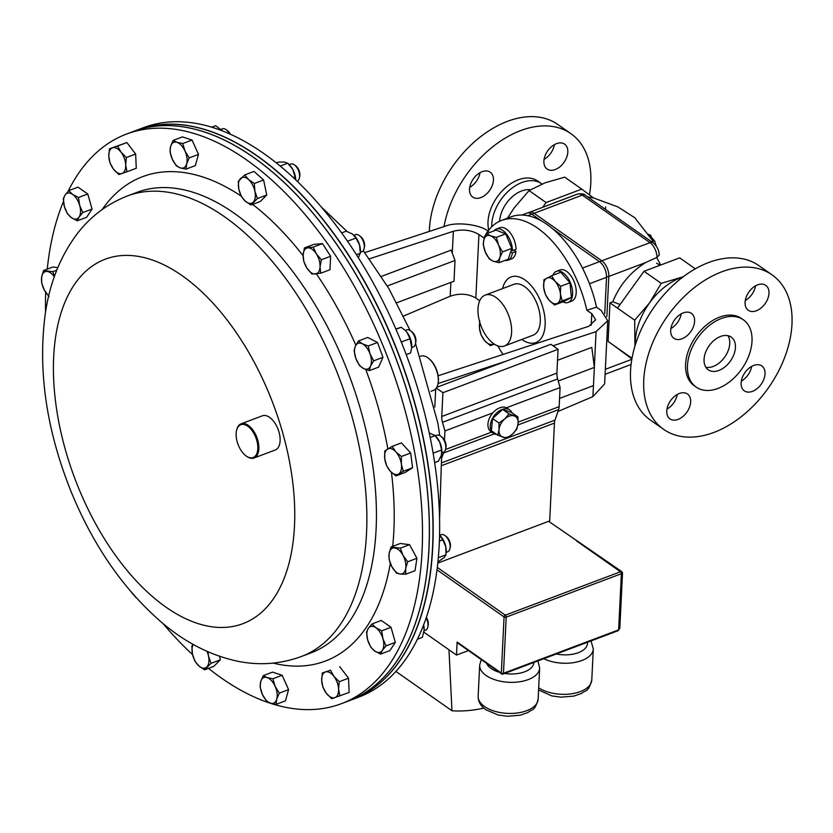 <?xml version="1.0" encoding="UTF-8"?>
<svg xmlns="http://www.w3.org/2000/svg" width="833" height="833" viewBox="0 0 833 833"><rect width="100%" height="100%" fill="white"/><g stroke="black" fill="none" stroke-linecap="round" stroke-linejoin="round"><path stroke-width="1.25" d="M477.986 308.772A27.197 14.796 -110.7 0 0 486.482 336.303A27.197 14.796 -110.7 0 0 504.381 346.018A27.197 14.796 -110.7 0 0 511.597 332.357A27.197 14.796 -110.7 0 0 503.101 304.826A27.197 14.796 -110.7 0 0 485.202 295.111A27.197 14.796 -110.7 0 0 477.986 308.772M504.381 346.018L533.068 335.21A27.197 14.796 -110.7 0 0 540.284 321.548A27.197 14.796 -110.7 0 0 531.787 294.007A27.197 14.796 -110.7 0 0 513.888 284.303L485.202 295.111M521.812 339.447A35.069 19.065 -110.7 0 0 535.848 342.571A35.069 19.065 -110.7 0 0 545.136 324.953A35.069 19.065 -110.7 0 0 534.192 289.457A35.069 19.065 -110.7 0 0 511.108 276.941A35.069 19.065 -110.7 0 0 502.622 288.541M541.565 220.995L531.818 214.154A12.172 6.622 -110.7 0 0 527.008 213.123L521.927 215.039M604.748 313.583L606.518 277.306A12.172 6.622 -110.7 0 0 599.51 261.666L552.737 228.836M644.024 271.287L661.225 283.355L649.563 302.9L634.684 320.174L617.482 308.106L644.024 271.287L679.676 257.855L695.295 268.82M683.247 276.754L661.225 283.355M635.319 344.852A54.791 35.944 -54.9 0 1 635.35 340.624A54.791 35.944 -54.9 0 1 649.563 302.9A54.791 35.944 -54.9 0 1 680.655 277.774A54.791 35.944 -54.9 0 1 682.966 276.962M631.903 358.908L615.597 346.736L632.018 358.263M634.684 320.174L634.933 346.122M617.482 308.106L609.964 302.827L608.08 341.457L615.597 346.736M605.612 206.938L605.497 209.406M542.752 207.188L546.104 202.554L581.746 189.112L564.701 177.158L545.271 182.739L529.059 190.59L514.18 207.865L507.464 218.204M581.746 189.112L593.617 197.983M546.104 202.554L529.059 190.59M613.619 345.351L626.843 355.139M572.958 195.807L554.549 202.742M599.895 261.947A5.841 3.832 -54.9 0 1 601.801 260.802L649.99 242.642A5.841 3.832 -54.9 0 1 653.103 242.83C656.914 245.86 658.955 249.931 659.247 255.044L657.018 257.335L645.44 262.645C630.31 272.266 619.429 285.303 612.807 301.754L620.075 304.514M660.205 265.186L656.602 263.249M653.311 242.976L652.104 239.737M609.964 302.827L612.807 301.754M650.063 235.739L654.623 240.987L656.269 246.079M656.664 257.449L660.694 265.009M648.105 234.24L648.626 234.406M651.083 235.687L649.459 234.677M654.623 240.987A2.926 2.395 -25.9 0 1 652.156 239.852M438.273 557.746L445.936 554.851L445.811 546.792A13.682 7.445 -110.7 0 0 439.824 535.338A13.682 7.445 -110.7 0 0 439.741 535.255L441.261 534.692A9.132 4.967 -110.7 0 1 442.677 534.547A9.132 4.967 -110.7 0 1 445.041 535.598A9.132 4.967 -110.7 0 1 449.955 548.614A9.132 4.967 -110.7 0 1 447.706 551.779L446.186 552.352M439.449 534.994L442.812 539.805L445.811 546.792A13.682 7.445 69.3 0 1 446.196 552.248L446.103 553.299M442.812 539.805L439.345 541.117M445.936 554.851L444.135 557.569L437.866 561.963M339.854 695.94L338.583 689.183L339.229 681.706L333.887 676.334L330.462 670.232L322.319 672.981L321.673 680.457L322.944 687.215L326.369 693.306L331.711 698.689L349.142 692.431L348.527 678.208L339.229 681.706M330.462 670.232L322.319 672.981M339.76 666.723L348.527 678.208M325.432 671.971A13.682 7.445 69.3 0 1 333.887 676.334A13.682 7.445 69.3 0 1 338.583 689.183A13.682 7.445 69.3 0 1 334.824 697.669A13.682 7.445 -110.7 0 1 326.369 693.306A13.682 7.445 69.3 0 1 321.673 680.457A13.682 7.445 69.3 0 1 325.432 671.971M276.139 704.343L276.754 699.095L279.294 693.129L275.119 686.309L272.86 678.77L267.101 677.562L263.259 675.636L260.719 681.602L260.104 686.85L262.353 694.389L266.539 701.209L270.381 703.135L276.139 704.343L285.427 700.845L288.593 689.62L279.294 693.129M272.86 678.77L282.148 675.271L272.547 672.127L263.259 675.636M282.148 675.271L288.593 689.62M267.101 677.562A13.682 7.445 69.3 0 1 275.119 686.309A13.682 7.445 69.3 0 1 276.754 699.095A13.682 7.445 69.3 0 1 270.381 703.135A13.682 7.445 -110.7 0 1 262.353 694.389A13.682 7.445 69.3 0 1 260.719 681.602A13.682 7.445 69.3 0 1 267.101 677.562M219.61 656.331L220.339 659.819L213.873 666.327L204.574 669.826L211.041 663.328L208.521 656.165L207.958 651.781M220.339 659.819L211.041 663.328M193.162 644.388L191.861 646.231L192.465 654.113L194.984 661.277L198.827 665.911L204.574 669.826M206.98 651.344A13.682 7.445 69.3 0 1 208.521 656.165A13.682 7.445 69.3 0 1 206.855 666.931A13.682 7.445 69.3 0 1 198.827 665.911A13.682 7.445 -110.7 0 1 192.465 654.113A13.682 7.445 69.3 0 1 193.277 644.461M131.687 592.607L136.081 597.636M133.842 595.074A13.682 7.445 69.3 0 1 131.729 592.659M401.371 341.988L410.003 338.729L407.056 332.45A13.682 7.445 -110.7 0 0 405.338 330.524A13.682 7.445 -110.7 0 0 405.265 330.441L406.785 329.868A9.132 4.967 -110.7 0 1 410.565 330.774A9.132 4.967 -110.7 0 1 415.469 343.79A9.132 4.967 -110.7 0 1 415.073 345.049A9.132 4.967 -110.7 0 1 413.23 346.965L411.7 347.538A13.682 7.445 69.3 0 0 411.71 347.423L410.627 352.963L406.285 354.598M405.338 330.524L407.056 332.45A13.682 7.445 69.3 0 1 411.752 345.31A13.682 7.445 69.3 0 1 411.71 347.423M395.946 329.004L401.235 327.254L396.039 329.212M405.171 330.357L401.235 327.254M410.003 338.729L411.7 347.59M360.377 252.305L361.897 251.733A9.132 4.967 -110.7 0 0 364.136 248.567A9.132 4.967 -110.7 0 0 364.313 247.151A9.132 4.967 -110.7 0 0 359.231 235.541A9.132 4.967 -110.7 0 0 355.452 234.646L353.931 235.218A13.682 7.445 69.3 0 1 354.004 235.291A13.682 7.445 69.3 0 1 359.575 245.037A13.682 7.445 69.3 0 1 360.377 252.201L360.272 253.451L356.493 254.544M347.632 241.185L355.983 238.04L352.536 234.073L346.216 231.189L341.759 232.865M355.983 238.04L359.575 245.037L360.293 253.107L358.388 257.532M229.439 133.624A9.132 4.967 -110.7 0 0 226.264 129.74A9.132 4.967 -110.7 0 0 222.484 128.834L220.964 129.407A13.682 7.445 69.3 0 1 221.047 129.49A13.682 7.445 69.3 0 1 221.734 130.198A13.682 7.445 69.3 0 1 222.088 130.583L215.674 125.689L211.946 127.095M221.047 129.49L221.734 130.198M280.409 165.986L287.739 163.226L289.29 164.695A13.682 7.445 69.3 0 1 292.841 169.495A13.682 7.445 69.3 0 1 295.705 179.595M293.445 177.471L295.08 176.846L292.841 169.495L287.739 163.226L284.542 162.091L278.472 162.039L276.483 162.789M295.08 176.846L295.653 179.553M496.676 434.451A14.265 9.361 -54.9 0 1 493.292 433.285A14.265 9.361 -54.9 0 1 493.823 416.229A14.265 9.361 -54.9 0 1 509.692 409.93A14.265 9.361 -54.9 0 1 511.931 412.72M493.292 433.285L490.949 431.64A14.265 9.361 -54.9 0 1 491.48 414.584A14.265 9.361 -54.9 0 1 507.339 408.285L509.692 409.93M68.108 191.288A304.399 165.538 69.3 0 1 126.585 134.03A304.399 165.538 69.3 0 1 383.659 347.278A304.399 165.538 69.3 0 1 341.291 703.718A304.399 165.538 69.3 0 1 208.479 668.358M192.579 654.644A304.399 165.538 69.3 0 1 162.872 623.417M390.51 344.706A304.399 165.538 69.3 0 1 348.132 701.136A304.399 165.538 -110.7 0 0 335.314 242.309A304.399 165.538 -110.7 0 0 133.436 131.447A304.399 165.538 69.3 0 1 390.51 344.706M45.555 312.104A304.399 165.538 69.3 0 1 45.68 292.321M47.242 269.121A304.399 165.538 69.3 0 1 63.454 201.534M238.363 445.249A17.535 9.538 -110.7 0 0 245.912 455.807A17.535 9.538 -110.7 0 0 256.46 454.381A17.535 9.538 -110.7 0 0 255.606 437.002A17.535 9.538 -110.7 0 0 244.86 424.736A17.535 9.538 -110.7 0 0 236.489 430.807A17.535 9.538 -110.7 0 0 238.363 445.249M236.562 430.494A18.264 9.934 69.3 0 1 236.624 430.161A18.264 9.934 69.3 0 1 241.112 423.82A18.264 9.934 69.3 0 1 256.543 436.617A18.264 9.934 69.3 0 1 253.992 458.004A18.264 9.934 69.3 0 1 246.443 456.203A18.264 9.934 69.3 0 1 246.172 455.995M241.112 423.82L262.385 415.813A18.264 9.934 69.3 0 1 277.805 428.599A18.264 9.934 69.3 0 1 275.265 449.987L253.992 458.004M341.291 703.718L351.713 699.782A304.399 165.538 -110.7 0 0 338.885 240.956A304.399 165.538 -110.7 0 0 137.008 130.104L126.585 134.03M417.323 639.275L422.373 637.38L424.132 630.112A13.682 7.445 69.3 0 1 424.091 630.664A13.682 7.445 69.3 0 1 424.08 630.779L425.601 630.196A9.132 4.967 -110.7 0 0 427.85 627.02L428.193 625.416A7.32 3.978 -110.7 0 0 426.309 617.274M427.85 627.02A9.132 4.967 -110.7 0 0 426.111 617.878M386.033 645.877L382.92 638.703L381.722 630.81L375.881 627.738L371.966 623.959L368.28 628.426L366.51 632.174L367.707 640.077L370.82 647.251L374.746 651.042L380.587 654.103L382.347 650.354L386.033 645.877L395.321 642.378L389.875 650.604L380.587 654.103M371.966 623.959L381.254 620.45L391.01 627.301L395.321 642.378M391.01 627.301L381.722 630.81M368.28 628.426A13.682 7.445 69.3 0 1 375.881 627.738A13.682 7.445 69.3 0 1 382.92 638.703A13.682 7.445 69.3 0 1 382.347 650.354A13.682 7.445 -110.7 0 1 374.746 651.042A13.682 7.445 69.3 0 1 367.707 640.077A13.682 7.445 69.3 0 1 368.28 628.426M424.091 630.664L424.132 630.112A13.682 7.445 -110.7 0 0 423.612 624.781M424.132 630.112L423.476 625.146M452.288 253.138L453.36 231.272C462.7 228.95 471.239 230.023 478.944 234.5L483.879 237.957A91.318 49.657 69.3 0 1 501.601 220.412A91.318 49.657 69.3 0 1 537.608 228.138A91.318 49.657 69.3 0 1 586.838 310.23L591.774 313.687L595.678 319.82L588.744 326.307L438.137 375.756M501.601 220.412L511.16 216.809A91.318 49.657 69.3 0 1 547.166 224.535A91.318 49.657 69.3 0 1 596.532 307.2L586.838 310.23M479.725 300.765L475.841 298.037C468.125 293.643 459.566 293.049 450.184 296.225L403.516 316.071M503.007 354.452A91.318 49.657 69.3 0 1 497.811 345.903M396.779 302.764L454.006 281.2L455.016 260.469L387.324 285.979M381.399 276.4L451.163 250.108L455.016 260.469M594.335 367.228L596.074 331.649L607.726 320.757L604.633 383.898L592.898 396.623L557.985 411.46M607.726 320.757L601.155 310.449L596.532 307.2M596.074 331.649L553.039 345.778M505.87 361.262L438.054 383.524M557.537 360.293L591.794 347.382L594.356 367.405L558.235 381.014M453.36 231.272L369.404 258.834M488.638 231.47C480.339 224.535 456.692 221.557 445.645 226.055L364.76 252.618M559.547 398.424L593.46 385.637L594.356 367.405M137.174 130.042A304.399 165.538 69.3 0 1 137.33 129.979A304.399 165.538 69.3 0 1 426.808 456.526A304.399 165.538 69.3 0 1 352.036 699.668A304.399 165.538 69.3 0 1 351.87 699.73M352.036 699.668L358.513 697.221A304.399 165.538 -110.7 0 0 433.285 454.089A304.399 165.538 -110.7 0 0 143.817 127.543L137.33 129.979M428.401 358.19A17.535 9.538 69.3 0 1 428.672 358.388A17.535 9.538 69.3 0 1 438.085 375.464A17.535 9.538 69.3 0 1 438.085 383.378A17.535 9.538 69.3 0 1 438.012 383.69M431.088 391.26L433.462 390.365A18.264 9.934 -110.7 0 0 437.95 384.023A18.264 9.934 -110.7 0 0 437.95 375.777A18.264 9.934 -110.7 0 0 428.141 357.992A18.264 9.934 -110.7 0 0 420.582 356.191L420.342 356.274M433.139 453.173L441.594 449.987L439.814 442.271A13.682 7.445 -110.7 0 0 435.472 435.878L434.722 435.159L435.159 435.628L430.213 437.492M429.255 432.921L435.159 435.628L439.814 442.271A13.682 7.445 69.3 0 1 441.844 452.788A13.682 7.445 69.3 0 1 441.834 452.923M441.594 449.987L441.448 455.057L438.429 461.201L434.649 462.627M57.8 267.632L52.864 267.008L43.576 270.506L41.65 277.087L41.65 282.949L44.357 290.123L48.991 296.569M56.759 270.215L52.843 271.693L43.576 270.506M54.416 276.483L52.843 271.693M48.793 295.694A13.682 7.445 69.3 0 1 44.357 290.123A13.682 7.445 69.3 0 1 41.65 277.087A13.682 7.445 -110.7 0 1 47.252 271.464A13.682 7.445 69.3 0 1 54.301 276.806M63.256 198.868L64.453 206.771L67.567 213.946L71.492 217.725L77.334 220.797L79.093 217.049L82.779 212.571L79.666 205.397L78.469 197.494L72.627 194.433L68.712 190.642L65.026 195.12L63.256 198.868M78.469 197.494L87.767 193.995L78 187.144L68.712 190.642M87.767 193.995L92.078 209.073L82.779 212.571M92.078 209.073L86.622 217.288L77.334 220.797M79.093 217.049A13.682 7.445 69.3 0 1 71.492 217.725A13.682 7.445 69.3 0 1 64.453 206.771A13.682 7.445 69.3 0 1 65.026 195.12A13.682 7.445 -110.7 0 1 72.627 194.433A13.682 7.445 69.3 0 1 79.666 205.397A13.682 7.445 69.3 0 1 79.093 217.049M109.435 148.815L108.79 156.292L110.06 163.039L113.486 169.141L118.827 174.524L121.941 173.503L126.97 171.765L125.7 165.017L126.356 157.541L121.004 152.158L117.588 146.067L109.435 148.815L126.876 142.558L117.588 146.067M126.876 142.558L135.644 154.043L126.356 157.541M135.644 154.043L136.268 168.266L126.97 171.765M121.941 173.503A13.682 7.445 69.3 0 1 113.486 169.141A13.682 7.445 69.3 0 1 108.79 156.292A13.682 7.445 69.3 0 1 112.549 147.795A13.682 7.445 -110.7 0 1 121.004 152.158A13.682 7.445 69.3 0 1 125.7 165.017A13.682 7.445 69.3 0 1 121.941 173.503M230.189 133.957A7.32 3.978 -110.7 0 0 227.576 130.719L226.264 129.74M173.16 140.402L170.619 146.379L169.994 151.627L172.254 159.165L176.429 165.975L180.272 167.912L186.03 169.12L186.654 163.872L189.195 157.895L185.02 151.085L182.76 143.547L177.002 142.339L173.16 140.402L182.448 136.904L192.048 140.038L182.76 143.547M192.048 140.038L198.483 154.397L189.195 157.895M198.483 154.397L195.328 165.621L186.03 169.12M180.272 167.912A13.682 7.445 69.3 0 1 172.254 159.165A13.682 7.445 69.3 0 1 170.619 146.379A13.682 7.445 69.3 0 1 177.002 142.339A13.682 7.445 -110.7 0 1 185.02 151.085A13.682 7.445 69.3 0 1 186.654 163.872A13.682 7.445 69.3 0 1 180.272 167.912M297.277 181.105A9.132 4.967 -110.7 0 0 299.422 177.97L299.755 176.367A7.32 3.978 -110.7 0 0 299.672 172.608A7.32 3.978 -110.7 0 0 295.83 165.934L294.518 164.955A9.132 4.967 -110.7 0 0 290.738 164.049L289.218 164.622M299.422 177.97A9.132 4.967 -110.7 0 0 299.318 173.274A9.132 4.967 -110.7 0 0 294.518 164.955M244.715 174.93L238.248 181.427L238.852 189.31L241.383 196.473L245.214 201.107L250.972 205.022L257.439 198.525L254.908 191.361L254.304 183.479L248.557 179.564L244.715 174.93L254.003 171.421L263.603 179.97L254.304 183.479M263.603 179.97L266.727 195.026L257.439 198.525M266.727 195.026L260.26 201.524L250.972 205.022M245.214 201.107A13.682 7.445 69.3 0 1 238.852 189.31A13.682 7.445 69.3 0 1 240.518 178.533A13.682 7.445 69.3 0 1 248.557 179.564A13.682 7.445 -110.7 0 1 254.908 191.361A13.682 7.445 69.3 0 1 253.242 202.138A13.682 7.445 69.3 0 1 245.214 201.107M364.136 248.567L364.479 246.953A7.32 3.978 -110.7 0 0 364.615 245.829A7.32 3.978 -110.7 0 0 360.543 236.53L359.231 235.541M313.218 247.12L304.43 247.911L303.15 254.992L303.774 261.354L306.877 268.049L311.906 274.015L320.684 273.224L320.049 266.862L321.34 259.781L316.321 253.805L313.218 247.12L322.506 243.621L330.628 256.272L321.34 259.781M304.43 247.911L313.729 244.402L322.506 243.621M330.628 256.272L329.972 269.725L320.684 273.224M306.877 268.049A13.682 7.445 69.3 0 1 303.15 254.992A13.682 7.445 69.3 0 1 307.866 247.87A13.682 7.445 69.3 0 1 316.321 253.805A13.682 7.445 -110.7 0 1 320.049 266.862A13.682 7.445 69.3 0 1 315.332 273.984A13.682 7.445 69.3 0 1 306.877 268.049M415.469 343.79L415.813 342.186A7.32 3.978 -110.7 0 0 411.877 331.753L410.565 330.774M368.238 345.987L362.397 343.831L358.471 340.957L355.337 346.216L354.129 350.755L355.878 358.544L359.554 365.604L363.469 368.478L369.311 370.633L370.529 366.093L373.653 360.835L369.987 353.775L368.238 345.987L377.526 342.488L382.951 357.336L373.653 360.835M358.471 340.957L367.759 337.448L377.526 342.488M382.951 357.336L378.599 367.134L369.311 370.633M355.878 358.544A13.682 7.445 69.3 0 1 355.337 346.216A13.682 7.445 69.3 0 1 362.397 343.831A13.682 7.445 69.3 0 1 369.987 353.775A13.682 7.445 -110.7 0 1 370.529 366.093A13.682 7.445 69.3 0 1 363.469 368.478A13.682 7.445 69.3 0 1 355.878 358.544M441.834 452.902L443.364 452.329A9.132 4.967 -110.7 0 0 443.854 452.08A9.132 4.967 -110.7 0 0 445.603 449.154L445.947 447.55A7.32 3.978 -110.7 0 0 442.011 437.117L440.699 436.138A9.132 4.967 -110.7 0 0 436.919 435.232L435.399 435.805M445.603 449.154A9.132 4.967 -110.7 0 0 440.699 436.138M401.391 456.494L395.8 451.809L392.135 446.394L384.763 451.059L384.752 458.806L386.658 465.824L390.333 471.239L395.914 475.924L403.287 471.259L401.381 464.241L401.391 456.494L410.679 452.996L412.574 467.761L403.287 471.259M392.135 446.394L401.423 442.896L410.679 452.996M412.574 467.761L405.213 472.426L395.914 475.924M384.752 458.806A13.682 7.445 69.3 0 1 387.491 449.091A13.682 7.445 69.3 0 1 395.8 451.809A13.682 7.445 69.3 0 1 401.381 464.241A13.682 7.445 -110.7 0 1 398.643 473.956A13.682 7.445 69.3 0 1 390.333 471.239A13.682 7.445 69.3 0 1 384.752 458.806M449.955 548.614L450.289 547.01A7.32 3.978 -110.7 0 0 446.363 536.577L445.041 535.598M407.649 561.796L403.016 555.351L400.298 548.176L391.031 546.989L389.105 553.57L389.105 559.432L391.812 566.607L396.446 573.062L400.121 574.01L405.723 574.239L405.723 568.387L407.649 561.796L416.937 558.297L415.011 570.74L405.723 574.239M391.031 546.989L400.319 543.491L409.586 544.678L416.937 558.297M409.586 544.678L400.298 548.176M389.105 553.57A13.682 7.445 69.3 0 1 394.707 547.947A13.682 7.445 69.3 0 1 403.016 555.351A13.682 7.445 69.3 0 1 405.723 568.387A13.682 7.445 -110.7 0 1 400.121 574.01A13.682 7.445 69.3 0 1 391.812 566.607A13.682 7.445 69.3 0 1 389.105 553.57M548.635 521.323L621.855 571.677L620.491 571.771L576.311 540.752M423.893 632.185L456.494 655.071L457.14 642.066L501.32 673.085L504.069 616.92L436.961 569.814M621.824 572.792L621.376 573.718L506.204 617.128L503.455 673.293A1.52 0.791 2.8 0 1 501.32 673.085A1.52 1 125.1 0 0 501.643 673.876L457.452 642.857A1.52 1 -54.9 0 1 457.14 642.066M621.855 571.677L622.511 573.021L619.814 628.249L618.627 629.883L621.376 573.718A1.52 0.823 -110.7 0 0 620.491 571.771L505.329 615.17A1.52 0.823 69.3 0 1 506.204 617.128A1.52 0.791 2.8 0 1 504.069 616.92A1.52 1 -54.9 0 1 505.329 615.17L437.263 567.398M456.494 655.071L468.438 650.573M483.786 708.112A171.681 112.632 -54.9 0 1 451.965 710.768L395.873 671.398M448.977 649.792L451.965 710.768M437.752 563.108L549.686 520.927L554.466 423.091A12.172 6.622 69.3 0 1 554.997 420.124L558.62 409.628A12.172 6.622 -110.7 0 0 559.151 406.66L560.078 387.553L557.641 378.911A12.172 6.622 69.3 0 1 556.913 373.101L558.079 349.308L550.915 344.289L436.784 387.303M441.948 457.411L443.458 453.027A12.172 6.622 -110.7 0 0 443.697 452.163M444.478 440.084L444.926 430.953L492.772 412.918M506.454 407.764L560.078 387.553M444.926 430.953L442.49 422.31A12.172 6.622 69.3 0 1 441.75 416.5L442.917 392.707L558.079 349.308M442.917 392.707L436.305 388.074M435.701 388.824L434.805 407.056M497.77 435.211L506.693 438.273L512.42 434.191L516.814 429.162L518.084 423.539L518.001 416.979L509.078 413.918L504.694 418.947L498.967 423.039L499.04 429.599L497.77 435.211L491.376 430.723L492.563 418.541L498.967 423.039M492.563 418.541L502.684 409.43L509.078 413.918M502.684 409.43L511.608 412.491L518.001 416.979M518.084 423.539A12.172 7.986 -54.9 0 1 512.42 434.191A12.172 7.986 -54.9 0 1 502.903 437.221A12.172 7.986 -54.9 0 1 499.04 429.599A12.172 7.986 125.1 0 1 504.694 418.947A12.172 7.986 -54.9 0 1 514.211 415.927A12.172 7.986 -54.9 0 1 518.084 423.539M541.971 184.051A36.527 23.97 125.1 0 0 541.45 183.666A36.527 23.97 125.1 0 0 521.979 182.469A36.527 23.97 125.1 0 0 491.741 226.753M541.45 183.666L537.691 181.021A36.527 23.97 125.1 0 0 518.22 179.834A36.527 23.97 125.1 0 0 488.752 230.075M530.402 189.789A26.541 17.41 125.1 0 0 521.562 190.976A26.541 17.41 125.1 0 0 499.623 221.245M480.047 172.65A15.223 9.986 -54.9 0 1 469.729 187.352M482.12 171.681A15.223 9.986 -54.9 0 1 490.231 172.181A15.223 9.986 -54.9 0 1 492.334 185.301A15.223 9.986 -54.9 0 1 480.849 197.588A15.223 9.986 -54.9 0 1 472.738 197.088A15.223 9.986 -54.9 0 1 470.635 183.968A15.223 9.986 -54.9 0 1 482.12 171.681M554.414 144.63A15.223 9.986 -54.9 0 1 544.105 159.322M556.496 143.651A15.223 9.986 -54.9 0 1 564.607 144.151A15.223 9.986 -54.9 0 1 566.711 157.27A15.223 9.986 -54.9 0 1 555.226 169.557A15.223 9.986 -54.9 0 1 547.114 169.057A15.223 9.986 -54.9 0 1 545.011 155.938A15.223 9.986 -54.9 0 1 556.496 143.651M429.328 231.418A94.368 61.913 -54.9 0 1 507.432 121.347A94.368 61.913 -54.9 0 1 557.714 124.419L570.917 133.686A94.368 61.913 -54.9 0 1 589.462 194.88M444.01 226.597A94.368 61.913 -54.9 0 1 520.625 130.604A94.368 61.913 -54.9 0 1 570.917 133.686M498.988 262.687L499.8 257.647L502.528 251.889L498.509 244.985L496.406 237.353L490.606 235.843L486.732 233.615L484.004 239.363L483.192 244.402L485.295 252.035L489.315 258.938L493.188 261.177L498.988 262.687L508.276 259.178L511.816 248.39L502.528 251.889M496.406 237.353L505.693 233.854L496.02 230.106L486.732 233.615M505.693 233.854L511.816 248.39M490.606 235.843A13.682 7.445 69.3 0 1 498.509 244.985A13.682 7.445 69.3 0 1 499.8 257.647A13.682 7.445 69.3 0 1 493.188 261.177A13.682 7.445 -110.7 0 1 485.295 252.035A13.682 7.445 69.3 0 1 484.004 239.363A13.682 7.445 69.3 0 1 490.606 235.843M511.285 250.035L512.451 250.723L516.043 249.369A16.629 9.048 -110.7 0 0 510.473 233.178A16.629 9.048 -110.7 0 0 499.883 227.732L496.291 229.085A16.629 9.048 -110.7 0 0 493.896 230.908M505.006 260.417A16.629 9.048 -110.7 0 0 508.015 260.208L511.608 258.855A16.629 9.048 -110.7 0 0 515.939 251.587L514.107 250.098M512.451 250.723A16.629 9.048 -110.7 0 0 506.881 234.531A16.629 9.048 -110.7 0 0 496.291 229.085M508.015 260.208A16.629 9.048 -110.7 0 0 512.337 252.951L515.939 251.587M510.754 251.649L512.337 252.951M562.931 301.838A16.629 9.048 -110.7 0 0 568.189 302.441L571.782 301.088A16.629 9.048 -110.7 0 0 574.385 282.335A16.629 9.048 -110.7 0 0 560.057 269.965L556.454 271.319A16.629 9.048 -110.7 0 0 552.914 275.244M568.189 302.441A16.629 9.048 -110.7 0 0 570.782 283.689A16.629 9.048 -110.7 0 0 556.454 271.319M545.407 294.445L548.999 300.088L554.528 305.003L562.15 300.942L560.442 293.987L560.661 286.313L555.142 281.398L551.54 275.765L543.907 279.826L543.699 287.5L545.407 294.445M551.54 275.765L560.828 272.256L569.949 282.814L571.438 297.433L563.816 301.504L554.528 305.003M569.949 282.814L560.661 286.313M571.438 297.433L562.15 300.942M560.442 293.987A13.682 7.445 69.3 0 1 557.381 303.337A13.682 7.445 69.3 0 1 548.999 300.088A13.682 7.445 69.3 0 1 543.699 287.5A13.682 7.445 -110.7 0 1 546.771 278.16A13.682 7.445 69.3 0 1 555.142 281.398A13.682 7.445 69.3 0 1 560.442 293.987M727.959 335.689A19.971 13.099 -54.9 0 1 727.282 352.723A19.971 13.099 -54.9 0 1 713.235 366.447A19.971 13.099 -54.9 0 1 705.843 367.207M720.576 336.449A19.971 13.099 -54.9 0 1 731.218 337.094A19.971 13.099 -54.9 0 1 733.977 354.317A19.971 13.099 -54.9 0 1 718.91 370.435A19.971 13.099 -54.9 0 1 708.269 369.79A19.971 13.099 -54.9 0 1 705.509 352.567A19.971 13.099 -54.9 0 1 720.576 336.449M721.451 318.466A41.098 26.958 125.1 0 0 690.453 351.651A41.098 26.958 125.1 0 0 696.128 387.074A41.098 26.958 125.1 0 0 718.025 388.417A41.098 26.958 125.1 0 0 749.034 355.233A41.098 26.958 125.1 0 0 743.348 319.81A41.098 26.958 125.1 0 0 721.451 318.466M743.348 319.81L741.474 318.487A41.098 26.958 125.1 0 0 719.566 317.144A41.098 26.958 125.1 0 0 688.568 350.329A41.098 26.958 125.1 0 0 694.253 385.752L696.128 387.074M678.072 419.395A15.223 9.986 125.1 0 0 689.547 407.098A15.223 9.986 125.1 0 0 687.444 393.978A15.223 9.986 125.1 0 0 679.332 393.488A15.223 9.986 125.1 0 0 667.858 405.775A15.223 9.986 125.1 0 0 669.961 418.895A15.223 9.986 125.1 0 0 678.072 419.395M666.941 409.149A15.223 9.986 125.1 0 0 677.26 394.457M752.438 391.364A15.223 9.986 125.1 0 0 763.923 379.077A15.223 9.986 125.1 0 0 761.82 365.947A15.223 9.986 125.1 0 0 753.709 365.458A15.223 9.986 125.1 0 0 742.224 377.745A15.223 9.986 125.1 0 0 744.327 390.864A15.223 9.986 125.1 0 0 752.438 391.364M741.318 381.129A15.223 9.986 125.1 0 0 751.637 366.426M756.385 310.761A15.223 9.986 125.1 0 0 767.87 298.464A15.223 9.986 125.1 0 0 765.766 285.344A15.223 9.986 125.1 0 0 757.655 284.844A15.223 9.986 125.1 0 0 746.17 297.142A15.223 9.986 125.1 0 0 748.273 310.261A15.223 9.986 125.1 0 0 756.385 310.761M745.264 300.515A15.223 9.986 125.1 0 0 755.573 285.823M682.008 338.781A15.223 9.986 125.1 0 0 693.493 326.494A15.223 9.986 125.1 0 0 691.39 313.375A15.223 9.986 125.1 0 0 683.279 312.875A15.223 9.986 125.1 0 0 671.794 325.172A15.223 9.986 125.1 0 0 673.897 338.292A15.223 9.986 125.1 0 0 682.008 338.781M670.888 328.546A15.223 9.986 125.1 0 0 681.207 313.854M721.784 271.808A94.368 61.913 125.1 0 0 650.594 348.007A94.368 61.913 125.1 0 0 663.651 429.359A94.368 61.913 125.1 0 0 713.933 432.431A94.368 61.913 125.1 0 0 785.123 356.243A94.368 61.913 125.1 0 0 772.076 274.88A94.368 61.913 125.1 0 0 721.784 271.808M772.076 274.88L758.873 265.623A94.368 61.913 125.1 0 0 708.591 262.541A94.368 61.913 125.1 0 0 637.401 338.739A94.368 61.913 125.1 0 0 650.448 420.092L663.651 429.359M490.293 345.674L493.677 343.727A13.682 7.445 -110.7 0 1 493.157 344.008A13.682 7.445 69.3 0 1 484.775 340.759L490.293 345.674L494.323 344.164M481.182 335.116L484.775 340.759A13.682 7.445 69.3 0 1 479.475 328.171L481.182 335.116M479.683 320.497L479.475 328.171A13.682 7.445 69.3 0 1 479.86 322.558M589.452 283.741L606.518 277.306M582.496 268.08L599.51 261.666M527.726 215.695L531.818 214.154M606.539 276.941A5.841 3.061 2.8 0 0 608.819 276.441L606.851 316.665M532.214 214.425A5.841 3.832 -54.9 0 1 534.109 213.29L601.801 260.802A12.172 6.622 69.3 0 1 608.819 276.441L645.44 262.645M529.309 212.259A12.172 6.622 69.3 0 1 534.109 213.29L582.298 195.12A12.172 6.622 -110.7 0 0 577.498 194.099L527.997 212.904M605.352 369.3L631.83 359.325M657.018 257.335A12.172 6.622 -110.7 0 0 649.99 242.642L582.298 195.12A5.841 3.832 -54.9 0 1 585.412 195.318L653.103 242.83M137.143 192.298A246.151 133.853 69.3 0 1 345.029 364.739A246.151 133.853 69.3 0 1 310.761 652.968L301.202 656.571A246.151 133.853 69.3 0 0 335.47 368.342A246.151 133.853 69.3 0 0 127.584 195.901L137.143 192.298M102.188 209.52A258.865 140.767 69.3 0 1 241.226 196.161M252.638 204.397A258.865 140.767 69.3 0 1 303.118 255.731M316.373 273.88A258.865 140.767 69.3 0 1 355.837 345.174M269.902 395.613A194.818 105.937 69.3 0 1 247.328 621.793A194.818 105.937 69.3 0 1 78.26 487.253A194.818 105.937 69.3 0 1 100.835 261.073A194.818 105.937 69.3 0 1 269.902 395.613M365.76 369.498A258.865 140.767 69.3 0 1 387.855 448.852M391.448 472.373A258.865 140.767 69.3 0 1 392.687 546.365M390.333 563.368A258.865 140.767 69.3 0 1 273.141 663.099M478.944 234.5L475.841 298.037M591.201 325.297L591.774 313.687M592.898 396.623L593.429 385.648M450.184 296.225L450.861 282.377M538.139 699.147C534.713 711.736 532.131 708.81 527.914 712.517L520.219 715.203L507.328 716.276L498.144 714.995L485.858 709.747C480.599 705.967 478.038 701.459 478.163 696.211A30.019 15.712 2.8 0 0 484.577 706.561A30.019 15.712 2.8 0 0 517.595 712.944A30.019 15.712 2.8 0 0 538.139 699.147L539.659 668.056A30.019 15.712 -177.2 0 1 519.115 681.852A30.019 15.712 -177.2 0 1 486.097 675.48A30.019 15.712 -177.2 0 1 479.683 665.119L481.255 659.559M486.587 663.307A23.928 12.526 2.8 0 0 491.126 668.493A23.928 12.526 2.8 0 0 499.373 672.283M501.643 673.876A1.52 1.52 0 0 0 503.059 674.053A1.52 0.823 69.3 0 0 503.455 673.293L618.627 629.883A1.52 0.823 -110.7 0 1 618.221 630.654L619.804 628.249M556.288 653.988A23.928 12.526 2.8 0 0 587.421 642.264M538.691 687.787A30.019 15.712 2.8 0 0 571.594 693.785A30.019 15.712 2.8 0 0 591.784 680.051L593.304 648.959A30.019 15.712 -177.2 0 1 575.478 662.297A30.019 15.712 -177.2 0 1 543.751 658.716M504.663 673.449A23.928 12.526 2.8 0 0 533.828 662.454M442.385 465.335L554.466 423.091M442.25 462.617L554.997 420.124M443.458 453.027L494.302 433.868M517.897 424.976L558.62 409.628M445.53 449.487L491.616 432.108M518.178 422.102L559.151 406.66M442.49 422.31L557.641 378.911M441.75 416.5L556.913 373.101M652.322 240.216L634.777 217.736L617.919 206.928L593.835 198.035L587.484 196.765M631.081 364.5L605.102 374.288M577.498 194.099C581.569 193.443 584.204 193.86 585.412 195.318M127.584 195.901C107.488 203.731 90.776 216.236 77.469 233.438C60.278 256.272 49.511 283.345 45.159 314.666C37.829 371.133 46.45 430.036 71.003 491.376C93.202 545.605 123.367 589.233 161.498 622.261C184.988 642.389 210.437 655.394 237.832 661.277C259.49 665.64 280.617 664.068 301.202 656.571M245.912 455.807L246.443 456.203M236.489 430.807L236.624 430.161M322.225 207.833L346.976 231.439M363.25 250.671L388.782 288.437L410.138 330.472M415.532 343.477L437.887 423.185L439.751 435.544M441.698 453.985L439.553 519.146M428.672 358.388L428.141 357.992M438.085 383.378L437.95 384.023M538.587 689.963L551.79 695.899L560.973 697.169L573.864 696.096L581.559 693.42C585.776 689.714 588.369 692.639 591.784 680.051M478.163 696.211L479.683 665.119M591.034 640.9L593.304 648.959M537.931 660.913L539.659 668.056M503.059 674.053L618.221 630.654"/></g></svg>

